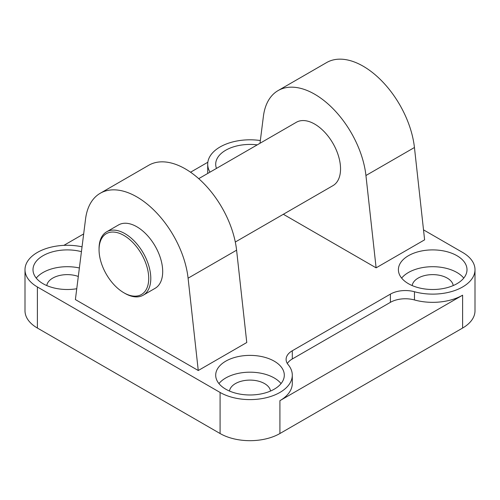 <?xml version="1.0" encoding="UTF-8"?>
<svg xmlns="http://www.w3.org/2000/svg" width="500" height="500" viewBox="0 0 500 500"><rect width="100%" height="100%" fill="white"/><g stroke="black" fill="none" stroke-linecap="round" stroke-linejoin="round"><path stroke-width="0.75" d="M412.188 285.569A20.581 11.881 180 0 1 425.575 275.356A20.581 11.881 180 0 1 447.25 278.106A20.581 11.881 180 0 1 453.212 285.569M401.644 278.1A34.3 19.8 180 0 1 456.95 272.5A34.3 19.8 180 0 1 463.756 278.1M456.95 255.7A34.3 19.8 180 0 1 467 269.7A34.3 19.8 180 0 1 445.825 287.994A34.3 19.8 180 0 1 408.45 283.706A34.3 19.8 180 0 1 398.4 269.7A34.3 19.8 180 0 1 419.575 251.406A34.3 19.8 180 0 1 456.95 255.7M76.75 288.738A34.3 19.8 180 0 1 43.05 283.706A34.3 19.8 180 0 1 33 269.7A34.3 19.8 180 0 1 81.431 251.656M229.488 391.05A20.581 11.881 180 0 1 242.881 380.838A20.581 11.881 180 0 1 264.55 383.581A20.581 11.881 180 0 1 270.512 391.05M218.944 383.581A34.3 19.8 180 0 1 274.25 377.981A34.3 19.8 180 0 1 281.056 383.581M274.25 361.181A34.3 19.8 180 0 1 284.3 375.181A34.3 19.8 180 0 1 263.125 393.475A34.3 19.8 180 0 1 225.75 389.181A34.3 19.8 180 0 1 215.7 375.181A34.3 19.8 180 0 1 236.875 356.887A34.3 19.8 180 0 1 274.25 361.181M260 143.275L263.406 116.312A73.169 42.244 60 0 1 278.087 90.588A73.169 42.244 60 0 1 314.675 94.213A73.169 42.244 60 0 1 365.938 175.506L376.112 267.838L283.35 214.281M376.112 267.838L424.613 239.831L414.444 147.506A73.169 42.244 -120 0 0 363.175 66.206A73.169 42.244 -120 0 0 326.594 62.581L278.087 90.588M198.263 370.513L246.769 342.512L236.594 250.188A73.169 42.244 -120 0 0 185.325 168.888A73.169 42.244 -120 0 0 148.744 165.263L100.237 193.269A73.169 42.244 60 0 1 136.825 196.887A73.169 42.244 60 0 1 188.088 278.188L198.263 370.513L75.388 299.575L85.556 218.994A73.169 42.244 60 0 1 100.237 193.269M123.888 292.775L124.925 293.375A36.581 21.125 -120 0 0 143.212 295.188A36.581 21.125 -120 0 0 150.794 278.438A36.581 21.125 -120 0 0 134.825 241.619A36.581 21.125 -120 0 0 106.631 231.819A36.581 21.125 -120 0 0 99.056 248.569L99.056 249.762A35.119 20.275 -120 0 0 123.888 292.775A35.119 20.275 -120 0 0 148.725 278.438A35.119 20.275 -120 0 0 123.888 235.425A35.119 20.275 -120 0 0 99.056 249.762M106.631 231.819L118.531 224.95A36.581 21.125 60 0 1 146.725 234.75A36.581 21.125 60 0 1 162.694 271.569A36.581 21.125 60 0 1 155.113 288.312L143.212 295.188M198.719 178.656L296.381 122.269A36.581 21.125 60 0 1 324.575 132.069A36.581 21.125 60 0 1 340.544 168.888A36.581 21.125 60 0 1 332.962 185.637L235.3 242.019M36.244 278.1A34.3 19.8 180 0 1 79.375 267.969M46.788 285.569A20.581 11.881 180 0 1 78.3 276.462M216.475 168.4A34.3 19.8 180 0 1 215.7 164.219A34.3 19.8 180 0 1 257.244 144.869M287.337 363.5A21.15 12.212 180 0 1 292.3 358.975L390.4 302.337A21.15 12.212 180 0 1 414.469 299.956A42.3 24.425 0 0 0 462.612 295.188L279.913 400.669A42.3 24.425 0 0 0 292.3 383.4L292.3 375.181A42.3 24.425 180 0 1 266.188 397.744A42.3 24.425 180 0 1 220.087 392.45L37.388 286.969A42.3 24.425 180 0 1 25 269.7A42.3 24.425 180 0 1 82.044 246.812M209.988 172.144A42.3 24.425 180 0 1 207.7 164.219L207.7 172.438A42.3 24.425 0 0 0 207.738 173.45M63.869 245.362L83.669 233.925M190.562 172.213L207.838 162.237M25 269.7L25 310.775A42.3 24.425 0 0 0 37.388 328.044L220.087 433.525A42.3 24.425 0 0 0 279.913 433.525L462.612 328.044A42.3 24.425 0 0 0 475 310.775L475 269.7A42.3 24.425 180 0 1 414.469 291.737A21.15 12.212 0 0 0 390.4 294.125L292.3 350.763A21.15 12.212 0 0 0 286.106 359.394A21.15 12.212 0 0 0 288.169 364.656A42.3 24.425 180 0 1 292.3 375.181M423.519 229.862L462.612 252.431A42.3 24.425 180 0 1 475 269.7M207.7 164.219A42.3 24.425 180 0 1 260.344 140.544M365.938 175.506L414.444 147.506M236.594 250.188L188.088 278.188M279.913 433.525L279.913 400.669M462.612 328.044L462.612 295.188M37.388 328.044L37.388 286.969M220.087 433.525L220.087 392.45M390.4 302.337L390.4 294.125M292.3 358.975L292.3 350.763M414.469 299.956L414.469 291.737"/></g></svg>
